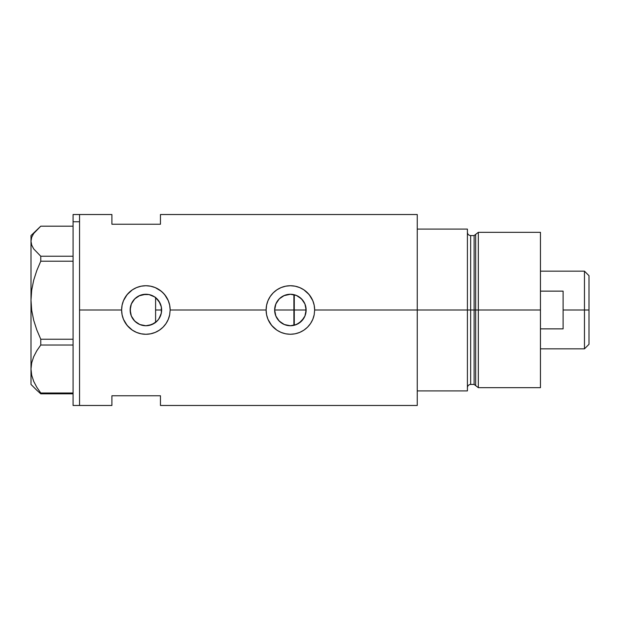 <?xml version="1.0" encoding="UTF-8"?>
<svg xmlns="http://www.w3.org/2000/svg" width="620" height="620" viewBox="0 0 620 620"><rect width="100%" height="100%" fill="white"/><g stroke="black" fill="none" stroke-linecap="round" stroke-linejoin="round"><path stroke-width="0.93" d="M158.116 319.92L157.674 320.439M156.194 321.904L155.605 322.392M160.224 316.51L159.642 317.673M158.511 319.416L160.999 314.433M161.278 313.325L161.634 310A15.748 15.748 0 0 1 145.886 325.748A15.748 15.748 0 0 1 130.146 310L131.262 315.836M275.288 314.456L275.001 313.34M276.644 317.673L276.055 316.518M278.163 319.92L277.776 319.424M280.713 322.416L280.108 321.927M278.605 320.447L282.976 323.888M281.116 322.726L280.721 322.423M287.223 325.423L286.525 325.26M284.03 324.399L287.145 325.407M295.787 324.787L290.563 325.74M293.896 294.655L293.896 325.345M291.578 325.702L290.726 325.74M305.683 313.743L306.133 310A15.748 15.748 0 0 1 290.385 325.748A15.748 15.748 0 0 1 274.644 310L275.055 313.573L276.249 316.928L278.171 319.928M305.869 307.14L306.133 310L294.275 310L294.275 325.26L299.01 323.175L303.808 318.238M301.32 321.331L299.103 323.113M149.102 325.415L154.589 323.121M154.667 323.067L158.123 319.912M154.318 323.299L151.9 324.554M139.531 324.407L142.949 325.469M142.894 325.454L140.26 324.702M131.393 316.146L133.827 320.122L137.074 323.043L134.982 321.354M170.159 310A24.273 24.273 0 0 0 145.886 285.727A24.273 24.273 0 0 0 121.613 310A24.273 24.273 0 0 0 169.686 314.774L168.291 319.331L166.052 323.508L163.044 327.174L159.371 330.181L155.194 332.421L150.621 333.808L145.878 334.273L141.127 333.8L136.571 332.413L132.386 330.173L127.131 325.407L123.473 319.308L122.086 314.751L121.613 310L122.086 305.234L123.473 300.692L125.721 296.5L128.72 292.841L132.386 289.827L136.586 287.579L141.135 286.2L145.901 285.727L150.637 286.2L155.202 287.587L159.387 289.827L163.044 292.834L166.059 296.507L168.299 300.685L169.694 305.249L170.159 310L169.686 314.759L168.291 319.331L166.052 323.508L163.044 327.174L159.371 330.181L155.194 332.421L150.621 333.808L145.878 334.273L141.127 333.8L136.571 332.413L132.386 330.173L128.72 327.159L125.721 323.501L123.473 319.308L122.086 314.751L121.613 310L79.546 310L121.613 310L122.086 305.234L123.473 300.692L127.131 294.601L132.386 289.827L136.586 287.579L141.135 286.2L145.901 285.727L150.637 286.2L155.202 287.587L161.293 291.245L164.641 294.585L168.299 300.685L169.694 305.249L170.159 310L266.12 310A24.273 24.273 0 0 0 314.185 314.774L312.798 319.331L310.558 323.508L307.543 327.174L303.87 330.181L299.692 332.421L295.12 333.808L290.385 334.273L285.626 333.8L281.069 332.413L276.892 330.173L271.63 325.407L267.972 319.308L266.585 314.751L266.12 310L266.585 305.234L267.972 300.692L270.219 296.5L273.219 292.841L276.892 289.827L281.085 287.579L285.634 286.2L290.4 285.727L295.135 286.2L299.7 287.587L303.885 289.827L307.543 292.834L310.566 296.507L312.798 300.685L314.193 305.249L314.658 310L314.185 314.759L312.798 319.331L310.558 323.508L307.543 327.174L303.87 330.181L299.692 332.421L295.12 333.808L290.385 334.273L285.626 333.8L281.069 332.413L276.892 330.173L273.219 327.159L270.219 323.501L267.972 319.308L266.585 314.751L266.12 310L170.159 310L169.686 314.759M299.01 323.175L296.562 324.485M303.203 319.145L302.017 320.618M305.272 315.131L305.087 315.634M304.676 316.619L304.242 317.487M290.416 294.252L283.751 295.724L279.372 298.755L276.249 303.072L275.055 306.435L274.644 310A15.748 15.748 0 0 1 290.385 294.252A15.748 15.748 0 0 1 306.133 310L304.931 316.022L301.522 321.137L296.414 324.547L290.385 325.748L284.363 324.547L279.256 321.137L275.846 316.022L274.644 310L275.846 303.978L279.256 298.863L284.363 295.453L290.385 294.252L296.414 295.453L301.522 298.863L304.931 303.978L305.831 306.931L305.869 312.86M130.386 312.759L130.386 307.249M131.184 315.634L130.533 313.488M132.548 318.362L131.409 316.185M134.439 320.811L133.044 319.114M138.981 324.144L137.113 323.074M145.669 325.74L143.142 325.5M147.529 325.655L146.343 325.74M151.861 324.57L149.25 325.384M154.984 297.143L155.597 297.608L155.597 322.392L154.984 322.849M417.252 214.528L417.252 390.91L467.41 390.91L467.41 310L470.65 310L467.41 310L467.41 229.09L417.252 229.09L417.252 310L467.41 310L467.41 229.09L417.252 229.09L417.252 390.91L467.41 390.91L467.41 310L417.252 310L417.252 405.472L417.252 310L314.658 310L417.252 310L417.252 214.528L160.448 214.528L160.448 224.238L111.91 224.238L111.91 214.528L111.91 224.238L160.448 224.238L160.448 214.528M73.075 214.528L73.075 221.766L79.546 221.766L73.075 221.766L73.075 214.528L79.546 214.528L79.546 405.472L79.546 214.528L79.546 221.766L79.546 214.528L111.91 214.528M314.658 310A24.273 24.273 0 0 0 290.385 285.727A24.273 24.273 0 0 0 266.12 310L266.585 305.234L267.972 300.692L270.219 296.5L273.219 292.841L276.892 289.827L281.085 287.579L285.634 286.2L290.4 285.727L295.135 286.2L299.7 287.587L303.885 289.827L309.14 294.585L312.798 300.685L314.193 305.249L314.658 310L314.185 314.759M111.91 395.762L160.448 395.762L160.448 405.472L160.448 395.762L111.91 395.762L111.91 405.472L111.91 395.762M149.25 294.616L154.326 296.709M149.102 294.585L151.869 295.438M146.351 294.26L148.513 294.477M140.26 295.298L145.669 294.26M134.974 298.646L139.531 295.601M133.052 300.886L134.439 299.189M131.51 303.583L132.541 301.653L131.51 303.583M130.533 306.512L131.184 304.366M305.094 304.366L305.683 306.264M303.8 301.754L304.676 303.382M302.017 299.39L303.203 300.855M296.562 295.515L301.32 298.67M304.908 303.916L302.816 300.336L299.08 296.872M304.955 304.025L306.133 310L274.644 310L294.275 310L294.275 294.74L295.787 295.205M313.03 301.266L312.829 300.747M299.654 287.564L298.305 287.052M286.293 286.076L285.634 286.2M281.883 287.269L281.108 287.572M272.575 293.516L271.281 295.027M271.397 325.113L272.273 326.151M281.116 332.428L282.542 332.971M285.704 333.816L286.487 333.955M298.514 332.87L299.669 332.428M168.532 301.266L168.322 300.747M155.155 287.564L153.799 287.052M141.771 286.084L141.135 286.2M137.384 287.269L136.609 287.572M128.069 293.516L126.782 295.027M126.899 325.113L127.767 326.151M136.609 332.428L138.043 332.971M141.205 333.816L141.988 333.955M154.008 332.87L155.171 332.428M131.269 304.164L130.146 310L131.339 303.978L134.757 298.863L139.864 295.453L142.817 294.554L148.963 294.554L154.636 296.91L158.976 301.25L161.332 306.931L161.332 313.069L158.976 318.75L157.023 321.137L151.916 324.547L145.886 325.748L139.864 324.547L134.757 321.137L131.339 316.022L130.146 310A15.748 15.748 0 0 1 145.886 294.252A15.748 15.748 0 0 1 161.634 310L161.223 306.443L160.03 303.079L156.194 298.096M145.84 294.252L138.973 295.856L135.346 298.305L132.765 301.304M148.8 294.523L145.94 294.252M160.991 305.559L161.278 306.668M159.635 302.328L160.224 303.482M157.674 299.561L158.511 300.584M290.733 294.26L291.586 294.298M286.541 294.733L287.231 294.578M282.976 296.112L284.03 295.593M280.116 298.065L281.116 297.274M277.783 300.568L278.613 299.553M276.055 303.482L276.636 302.328M275.001 306.668L275.288 305.551M31 235.569L31 384.431L31 369.009L31.69 362.832L33.674 356.748L36.782 350.781L40.765 345.03L40.765 339.225L73.075 339.225L40.765 339.225L36.797 329.91L33.712 320.331L31.705 310.426L31 300.219L31 369.009L31.705 375.286L33.712 381.378L36.797 387.267L40.765 392.995L73.075 392.995L40.765 392.995L40.765 393.816L36.782 390.213L40.765 393.816L73.075 393.816L40.765 393.816L40.765 392.995L36.797 387.267L33.712 381.378L31.705 375.286L31 369.009L31.69 362.832L33.674 356.748L36.782 350.781L40.765 345.03L73.075 345.03L40.765 345.03L40.765 339.225L36.797 329.91L33.712 320.331L31.705 310.426L31 300.219L31.69 290.168L33.674 280.263L36.782 270.568L40.765 261.206L73.075 261.206L40.765 261.206L40.765 256.231L33.681 248.899L31.698 245.094L31 241.203L31.698 237.297L33.689 233.492L40.765 226.184L73.075 226.184L40.765 226.184L31 235.569L31 300.219L31.69 290.168L33.674 280.263L36.782 270.568L40.765 261.206L40.765 256.231L33.681 248.899L31.698 245.094L31 241.203L31.698 237.297M73.075 256.231L40.765 256.231L73.075 256.231M73.075 405.472L73.075 221.766L73.075 405.472L79.546 405.472L79.546 221.766L79.546 405.472L111.91 405.472M155.597 297.313L155.597 322.571M478.33 310L478.33 232.329L478.33 310L540.454 310L540.454 232.329L540.454 310L478.33 310L478.33 387.671L478.33 310L475.672 310L478.33 310M475.672 234.368L475.672 385.632L475.672 234.368L475.672 310L474.114 310L474.114 384.431L474.114 310L475.672 310L475.672 385.632L474.114 384.431L474.114 235.569L478.33 232.329L540.454 232.329M474.114 235.569L470.65 235.569L470.65 384.431L470.65 310L474.114 310L470.65 310L470.65 384.431C468.689 384.632 467.612 385.71 467.41 387.671M540.454 387.671L540.454 310L540.454 387.671L478.33 387.671L475.672 385.632M470.65 310L470.65 235.569L470.65 310M474.114 310L474.114 235.569L474.114 310M584.466 310L589 310L589 275.699L589 344.301L589 310L584.466 310L584.466 271.165L584.466 310L563.107 310L584.466 310L584.466 348.835L584.466 310M563.107 291.129L563.107 328.871L540.454 328.871L563.107 328.871L563.107 291.129L540.454 291.129L563.107 291.129M155.597 310L161.634 310L155.597 310M417.252 405.472L160.448 405.472M31 384.431L37.099 390.538M470.65 384.431L474.114 384.431M470.65 235.569C468.689 235.368 467.612 234.29 467.41 232.329M540.454 271.165L584.466 271.165L589 275.699M540.454 348.835L584.466 348.835L589 344.301"/></g></svg>
